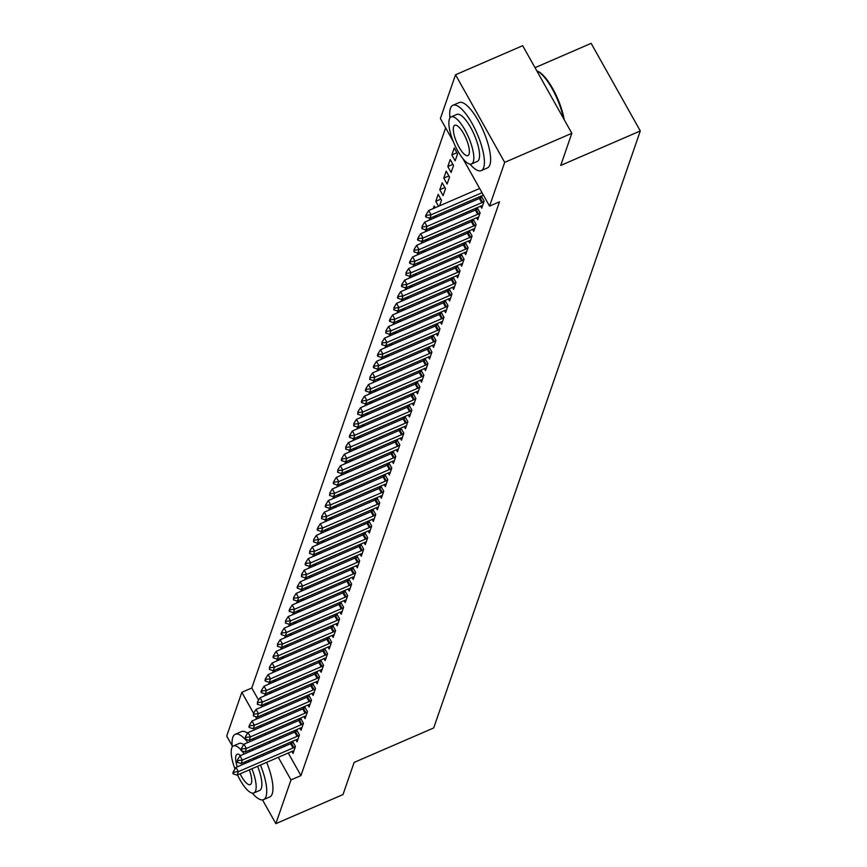 <?xml version="1.0" encoding="UTF-8"?>
<svg xmlns="http://www.w3.org/2000/svg" width="867" height="867" viewBox="0 0 867 867"><rect width="100%" height="100%" fill="white"/><g stroke="black" fill="none" stroke-linecap="round" stroke-linejoin="round"><path stroke-width="1.3" d="M445.627 127.839L251.777 688.008L241.828 692.321L253.597 713.292M453.203 141.354L440.393 118.519L455.533 74.779L504.692 162.378L489.552 206.118L462.88 158.585M504.692 162.378L571.841 133.29L522.682 45.691L455.533 74.779M535.015 67.669L591.142 43.35L640.301 130.95L433.706 727.944L354.126 762.429L343.007 794.562L275.858 823.65L262.517 799.894M232.183 745.826L226.699 736.05L241.828 692.321M451.826 154.922L455.142 160.839L457.559 153.882L454.232 147.964L451.826 154.922L456.909 152.722M482.648 205.512L481.293 205.912A2.85 0.856 150.7 0 0 480.567 206.183L481.716 208.188L484.133 201.231L481.218 196.04M479.787 198.25L480.437 196.375M443.796 178.125L447.123 184.042L449.529 177.085L446.202 171.167L443.796 178.125L448.878 175.925M472.558 229.376L473.685 231.391L476.102 224.434L473.187 219.243M471.756 221.453L472.407 219.579M440.848 199.128L435.765 201.328L438.539 206.27M435.765 201.328L438.182 194.371L441.498 200.288L439.58 205.815M464.528 252.579L465.666 254.595L468.072 247.637L465.156 242.446M463.737 244.657L464.376 242.782M429.783 228.184L430.509 229.473M429.252 220.153L429.902 218.267M430.411 218.05L431.137 219.34M431.549 229.018L432.21 227.132M456.497 275.782L457.635 277.798L460.041 270.84L457.126 265.649M455.706 267.86L456.345 265.985M421.752 251.387L422.478 252.676M421.221 243.356L421.882 241.47M422.381 241.254L423.107 242.543M423.529 252.221L424.18 250.335M450.537 298.313L449.182 298.725A2.85 0.856 150.7 0 0 448.445 298.996L449.605 301.001L452.01 294.043L449.095 288.852M447.675 291.063L448.326 289.188M413.732 274.59L414.448 275.879M413.191 266.559L413.852 264.673M414.361 264.457L415.076 265.746M415.499 275.424L416.149 273.538M442.506 321.516L441.151 321.928A2.85 0.856 150.7 0 0 440.414 322.199L441.574 324.204L443.98 317.246L441.065 312.055M439.645 314.266L440.295 312.391M405.702 297.793L406.428 299.082M405.16 289.762L405.821 287.877M406.33 287.66L407.057 288.949M407.468 298.627L408.119 296.742M432.405 345.391L433.543 347.407L435.949 340.449L433.034 335.258M431.614 337.469L432.265 335.594M397.671 320.996L398.397 322.286M397.14 312.965L397.79 311.08M398.3 310.852L399.026 312.153M399.438 321.83L400.088 319.945M424.386 368.594L425.513 370.61L427.919 363.652L425.014 358.461M423.584 360.672L424.234 358.797M389.641 344.199L390.367 345.489M389.11 336.168L389.76 334.283M390.269 334.055L390.995 335.356M391.407 345.033L392.057 343.148M416.355 391.797L417.482 393.813L419.899 386.855L416.984 381.664M415.553 383.864L416.203 382M381.61 367.391L382.336 368.692M381.079 359.372L381.729 357.486M382.239 357.258L382.965 358.559M383.377 368.237L384.038 366.351M410.384 414.328L409.029 414.729A2.85 0.856 150.7 0 0 408.303 415.011L409.452 417.016L411.868 410.058L408.953 404.867M407.523 407.067L408.173 405.203M373.579 390.594L374.306 391.895M373.048 382.575L373.699 380.689M374.208 380.461L374.934 381.762M375.346 391.44L376.007 389.554M402.353 437.532L401.009 437.933A2.85 0.856 150.7 0 0 400.272 438.214L401.421 440.219L403.838 433.262L400.922 428.06M399.503 430.27L400.142 428.396M365.549 413.797L366.275 415.098M365.018 405.778L365.668 403.892M366.177 403.664L366.904 404.954M367.315 414.643L367.976 412.757M394.322 460.735L392.979 461.136A2.85 0.856 150.7 0 0 392.242 461.407L393.401 463.422L395.807 456.465L392.892 451.263M391.472 453.474L392.112 451.599M357.518 437.001L358.244 438.301M356.987 428.981L357.637 427.095M358.147 426.867L358.873 428.157M359.296 437.846L359.946 435.96M384.233 484.599L385.371 486.625L387.777 479.657L384.861 474.466M383.442 476.677L384.092 474.802M349.499 460.204L350.214 461.493M348.957 452.184L349.618 450.287M350.116 450.071L350.842 451.36M351.265 461.049L351.915 459.152M376.202 507.802L377.34 509.829L379.746 502.86L376.831 497.669M375.411 499.88L376.061 498.005M341.468 483.407L342.194 484.696M340.926 475.387L341.587 473.49M342.097 473.274L342.823 474.563M343.234 484.252L343.885 482.355M368.172 531.005L369.309 533.032L371.715 526.063L368.8 520.872M367.38 523.083L368.031 521.208M333.437 506.61L334.163 507.899M332.906 498.59L333.557 496.693M334.066 496.477L334.792 497.766M335.204 507.455L335.854 505.559M362.211 553.547L360.856 553.948A2.85 0.856 150.7 0 0 360.119 554.219L361.279 556.235L363.685 549.266L360.78 544.075M359.35 546.286L360 544.411M325.407 529.813L326.133 531.103M324.876 521.793L325.526 519.897M326.035 519.68L326.761 520.969M327.173 530.658L327.824 528.762M354.18 576.75L352.826 577.151A2.85 0.856 150.7 0 0 352.1 577.422L353.248 579.438L355.654 572.469L352.75 567.278M351.319 569.489L351.969 567.614M317.376 553.016L318.102 554.306M316.845 544.996L317.495 543.1M318.005 542.883L318.731 544.173M319.143 553.861L319.793 551.965M346.15 599.953L344.795 600.354A2.85 0.856 150.7 0 0 344.069 600.625L345.218 602.63L347.634 595.672L344.719 590.481M343.289 592.692L343.939 590.817M309.346 576.219L310.072 577.509M308.815 568.188L309.465 566.303M309.974 566.086L310.7 567.376M311.112 577.054L311.773 575.168M336.06 623.817L337.187 625.833L339.604 618.875L336.689 613.684M335.258 615.895L335.908 614.02M301.315 599.422L302.041 600.712M300.784 591.392L301.434 589.506M301.944 589.289L302.67 590.579M303.082 600.257L303.743 598.371M328.029 647.02L329.167 649.036L331.573 642.079L328.658 636.887M327.238 639.098L327.878 637.223M293.284 622.625L294.011 623.915M292.753 614.595L293.404 612.709M293.913 612.492L294.639 613.782M295.062 623.46L295.712 621.574M322.058 669.552L320.714 669.963A2.85 0.856 150.7 0 0 319.977 670.234L321.137 672.239L323.543 665.282L320.627 660.09M319.208 662.301L319.858 660.426M285.265 645.828L285.98 647.118M284.723 637.798L285.384 635.912M285.882 635.695L286.609 636.985M287.031 646.663L287.681 644.777M314.038 692.755L312.684 693.167A2.85 0.856 150.7 0 0 311.947 693.437L313.106 695.442L315.512 688.485L312.597 683.294M311.177 685.504L311.827 683.629M277.234 669.031L277.96 670.321M276.692 661.001L277.353 659.115L332.018 635.435A2.85 0.856 150.7 0 1 332.755 635.153L334.109 634.752M277.863 658.898L278.578 660.188M279.001 669.866L279.651 667.98M306.008 715.958L304.653 716.37A2.85 0.856 150.7 0 0 303.916 716.641L305.076 718.645L307.482 711.688L304.566 706.497M303.147 708.707L303.797 706.833M269.204 692.234L269.93 693.524M268.662 684.204L269.323 682.318M269.832 682.101L270.558 683.391M270.97 693.069L271.62 691.183M295.918 739.833L297.045 741.849L299.451 734.891L296.536 729.7M295.116 731.911L295.766 730.036M251.777 688.008L258.594 700.146M261.541 705.413L262.267 706.703M265.996 713.346L266.722 714.636M270.45 721.279L271.176 722.569M274.904 729.212L275.63 730.502M279.358 737.145L280.074 738.435M283.802 745.078L284.528 746.368M288.256 753.011L300.936 775.607L499.5 201.805L489.552 206.118M291.897 751.429L293.035 753.456L295.441 746.487L292.526 741.296M291.106 743.507L291.745 741.632M265.183 703.831L265.909 705.12M264.652 695.811L265.302 693.914M265.811 693.698L266.537 694.987M266.949 704.676L267.61 702.779M301.987 727.565L300.643 727.966A2.85 0.856 150.7 0 0 299.906 728.237L301.055 730.252L303.472 723.284L300.556 718.093M299.137 720.304L299.776 718.429M273.213 680.628L273.939 681.917M272.682 672.608L273.333 670.711M273.842 670.494L274.568 671.784M274.98 681.473L275.641 679.576M310.018 704.362L308.663 704.763A2.85 0.856 150.7 0 0 307.937 705.034L309.085 707.049L311.502 700.081L308.587 694.89M307.156 697.101L307.807 695.226M281.244 657.424L281.97 658.714M280.713 649.405L281.363 647.508M281.873 647.291L282.599 648.581M283.01 658.27L283.672 656.373M318.048 681.159L316.693 681.56A2.85 0.856 150.7 0 0 315.967 681.83L317.116 683.846L319.533 676.878L316.618 671.687M315.187 673.897L315.837 672.023M289.275 634.221L290.001 635.522M288.744 626.202L289.394 624.316M289.903 624.088L290.629 625.378M291.041 635.067L291.691 633.181M324.02 658.627L325.147 660.643L327.553 653.685L324.648 648.483M323.218 650.694L323.868 648.819M297.305 611.018L298.031 612.319M296.774 602.998L297.424 601.113M297.934 600.885L298.66 602.175M299.072 611.864L299.722 609.978M332.039 635.424L333.177 637.44L335.583 630.482L332.668 625.291M331.248 627.491L331.898 625.627M305.336 587.815L306.062 589.116M304.794 579.795L305.455 577.91M305.964 577.682L306.69 578.983M307.102 588.66L307.752 586.775M340.07 612.221L341.208 614.237L343.614 607.279L340.698 602.088M339.279 604.288L339.929 602.424M313.366 564.612L314.082 565.913M312.824 556.592L313.486 554.707M313.995 554.479L314.71 555.78M315.133 565.457L315.783 563.572M350.17 588.346L348.816 588.758A2.85 0.856 150.7 0 0 348.079 589.029L349.238 591.034L351.644 584.076L348.729 578.885M347.309 581.085L347.96 579.221M321.386 541.42L322.112 542.709M320.855 533.389L321.516 531.504M322.015 531.276L322.741 532.576M323.163 542.254L323.814 540.369M358.19 565.143L356.846 565.555A2.85 0.856 150.7 0 0 356.109 565.826L357.269 567.831L359.675 560.873L356.76 555.682M355.34 557.893L355.99 556.018M329.417 518.217L330.143 519.506M328.886 510.186L329.536 508.3M330.045 508.084L330.771 509.373M331.183 519.051L331.844 517.165M366.221 541.94L364.877 542.352A2.85 0.856 150.7 0 0 364.14 542.623L365.3 544.628L367.706 537.67L364.79 532.479M363.371 534.69L364.01 532.815M337.447 495.014L338.173 496.303M336.916 486.983L337.566 485.097M338.076 484.881L338.802 486.17M339.214 495.848L339.875 493.962M372.192 519.409L373.319 521.425L375.736 514.467L372.821 509.276M371.39 511.487L372.041 509.612M345.478 471.811L346.204 473.1M344.947 463.78L345.597 461.894M346.106 461.678L346.833 462.967M347.244 472.645L347.905 470.759M380.223 496.206L381.35 498.222L383.767 491.264L380.851 486.073M379.421 488.284L380.071 486.409M353.508 448.607L354.235 449.897M352.977 440.577L353.628 438.691M354.137 438.474L354.863 439.764M355.275 449.442L355.925 447.556M388.253 473.003L389.381 475.018L391.786 468.061L388.882 462.87M387.451 465.08L388.102 463.206M361.539 425.404L362.265 426.694M361.008 417.374L361.658 415.488M362.168 415.271L362.894 416.561M363.306 426.239L363.956 424.353M398.343 449.128L396.988 449.54A2.85 0.856 150.7 0 0 396.252 449.81L397.411 451.815L399.817 444.858L396.902 439.667M395.482 441.877L396.132 440.002M369.57 402.201L370.296 403.491M369.028 394.171L369.689 392.285M370.198 392.068L370.924 393.358M371.336 403.036L371.986 401.15M406.374 425.935L405.019 426.336A2.85 0.856 150.7 0 0 404.282 426.607L405.442 428.612L407.848 421.655L404.932 416.463M403.513 418.674L404.163 416.799M377.6 378.998L378.326 380.288M377.058 370.968L377.719 369.082M378.229 368.865L378.944 370.155M379.367 379.833L380.017 377.947M412.334 403.393L413.472 405.409L415.878 398.452L412.963 393.26M411.543 395.471L412.193 393.596M385.631 355.795L386.346 357.085M385.089 347.775L385.75 345.879M386.248 345.662L386.975 346.952M387.397 356.64L388.048 354.744M420.365 380.19L421.503 382.206L423.909 375.248L420.994 370.057M419.574 372.268L420.224 370.393M393.651 332.592L394.377 333.882M393.119 324.572L393.77 322.676M394.279 322.459L395.005 323.749M395.428 333.437L396.078 331.541M428.396 356.987L429.533 359.014L431.939 352.045L429.024 346.854M427.604 349.065L428.244 347.19M401.681 309.389L402.407 310.679M401.15 301.369L401.8 299.473M402.31 299.256L403.036 300.546M403.448 310.234L404.109 308.338M438.485 333.123L437.141 333.524A2.85 0.856 150.7 0 0 436.404 333.795L437.553 335.811L439.97 328.842L437.055 323.651M435.624 325.862L436.274 323.987M409.712 286.186L410.438 287.476M409.181 278.166L409.831 276.27M410.34 276.053L411.066 277.342M411.478 287.031L412.139 285.135M446.516 309.92L445.161 310.321A2.85 0.856 150.7 0 0 444.435 310.592L445.584 312.608L448.001 305.639L445.085 300.448M443.655 302.659L444.305 300.784M417.742 262.983L418.468 264.272M417.211 254.963L417.861 253.066M418.371 252.85L419.097 254.139M419.509 263.828L420.159 261.932M452.487 287.378L453.614 289.405L456.02 282.436L453.116 277.245M451.685 279.456L452.336 277.581M425.773 239.78L426.499 241.069M425.242 231.76L425.892 229.874M426.401 229.647L427.128 230.936M427.539 240.625L428.19 238.728M460.518 264.186L461.645 266.202L464.051 259.244L461.146 254.042M459.716 256.253L460.366 254.378M433.803 216.577L434.53 217.877M433.272 208.557L434.161 205.967L435.158 207.733M435.57 217.422L436.22 215.536M468.538 240.983L469.676 242.998L472.082 236.041L469.166 230.839M467.747 233.05L468.397 231.175M439.786 189.732L443.102 195.649L445.508 188.681L442.192 182.764L439.786 189.732L444.858 187.532M476.568 217.78L477.706 219.795L480.112 212.838L477.197 207.647M475.777 209.847L476.427 207.982M447.816 166.529L451.133 172.446L453.539 165.489L450.222 159.561L447.816 166.529L452.888 164.329M300.936 775.607L290.987 779.91L275.858 823.65M571.841 133.29L560.721 165.424L640.301 130.95M255.44 716.576L256.773 718.949M260.501 725.581L261.227 726.882M264.955 733.515L265.681 734.815M269.409 741.448L270.136 742.748M273.853 749.381L274.579 750.681M278.307 757.324L290.987 779.91M233.83 772.161L233.44 771.446L232.833 773.191L233.234 773.906L233.83 772.161L238.36 771.663L235.976 767.403L290.683 743.702A2.85 0.856 150.7 0 0 291.464 743.322L293.144 742.39M293.956 750.768L292.613 751.169A2.85 0.856 150.7 0 0 291.876 751.44L237.157 775.141L238.36 771.663L293.079 747.961A2.85 0.856 150.7 0 0 293.848 747.582L295.344 746.758M233.234 773.906L237.157 775.141M235.976 767.403L233.44 771.446M237.851 760.554L237.45 759.85L237.244 762.299L237.851 760.554L242.381 760.066L239.986 755.807L294.704 732.095A2.85 0.856 150.7 0 0 295.474 731.715L297.153 730.794M297.977 739.161L296.622 739.573A2.85 0.856 150.7 0 0 295.885 739.844L241.178 763.545L242.381 760.066L297.099 736.365A2.85 0.856 150.7 0 0 297.869 735.975L299.364 735.151M237.244 762.299L241.178 763.545M239.986 755.807L237.45 759.85M241.86 748.958L241.46 748.243L240.863 749.988L241.264 750.703L241.86 748.958L246.391 748.459L244.006 744.2L298.714 720.499A2.85 0.856 150.7 0 0 299.494 720.119L301.163 719.187M299.906 728.237L245.188 751.938L246.391 748.459L301.109 724.758A2.85 0.856 150.7 0 0 301.879 724.378L303.374 723.555M241.264 750.703L245.188 751.938M244.006 744.2L241.46 748.243M252.297 793.121A35.601 10.935 -113.4 0 0 263.546 799.623A35.601 10.935 -113.4 0 0 266.006 796.556A35.601 10.935 -113.4 0 0 260.458 765.052M257.369 758.137A35.601 10.935 -113.4 0 0 256.719 756.804M253.066 750.139A35.601 10.935 -113.4 0 0 252.297 748.86M247.897 742.51A35.601 10.935 -113.4 0 0 235.239 734.295A35.601 10.935 -113.4 0 0 232.79 737.362A35.601 10.935 -113.4 0 0 232.291 746.942M263.546 799.623L269.767 796.936A35.601 10.935 -113.4 0 0 272.216 793.858A35.601 10.935 -113.4 0 0 266.668 762.364M263.59 755.439A35.601 10.935 -113.4 0 0 262.939 754.117M259.287 747.441A35.601 10.935 -113.4 0 0 258.507 746.173M254.118 739.822A35.601 10.935 -113.4 0 0 253.153 738.63M247.626 733.233A35.601 10.935 -113.4 0 0 241.46 731.596L235.239 734.295M240.918 749.836A25.631 7.879 -113.4 0 0 233.483 745.913L239.205 743.442A25.631 7.879 66.6 0 1 243.714 744.666M249.013 750.28A25.631 7.879 66.6 0 1 249.891 751.516M253.847 758.051A25.631 7.879 66.6 0 1 254.53 759.362M257.629 766.276A25.631 7.879 66.6 0 1 261.346 788.266A25.631 7.879 66.6 0 1 259.58 790.476L253.868 792.958A25.631 7.879 -113.4 0 0 255.635 790.747A25.631 7.879 -113.4 0 0 251.918 768.758M248.807 761.844A25.631 7.879 -113.4 0 0 248.125 760.532M244.18 753.987A25.631 7.879 -113.4 0 0 241.817 750.876M233.483 745.913A25.631 7.879 -113.4 0 0 231.717 748.123A25.631 7.879 -113.4 0 0 234.99 768.975M240.603 755.536A16.516 5.072 -113.4 0 0 237.103 754.279A16.516 5.072 -113.4 0 0 235.965 755.71A16.516 5.072 -113.4 0 0 237.276 766.84M240.126 773.863A16.516 5.072 -113.4 0 0 250.238 784.592A16.516 5.072 -113.4 0 0 251.376 783.172A16.516 5.072 -113.4 0 0 249.328 769.874M246.163 762.993A16.516 5.072 -113.4 0 0 245.426 761.703M237.536 774.979A25.631 7.879 -113.4 0 0 253.868 792.958M537.497 71.17A34.745 10.675 66.6 0 1 537.984 71.376A34.745 10.675 66.6 0 1 564.2 119.679M563.485 118.4A35.601 10.935 -113.4 0 0 536.998 70.921A35.601 10.935 -113.4 0 0 536.792 70.834M469.968 164.101A35.601 10.935 -113.4 0 0 481.218 170.604A35.601 10.935 -113.4 0 0 483.678 167.537A35.601 10.935 -113.4 0 0 474.693 128.392A35.601 10.935 -113.4 0 0 452.921 105.275A35.601 10.935 -113.4 0 0 450.461 108.342A35.601 10.935 -113.4 0 0 449.962 117.923M481.218 170.604L487.438 167.916A35.601 10.935 -113.4 0 0 489.888 164.838A35.601 10.935 -113.4 0 0 480.914 125.693A35.601 10.935 -113.4 0 0 459.131 102.577L452.921 105.275M451.154 116.893L456.876 114.422A25.631 7.879 66.6 0 1 472.558 131.069A25.631 7.879 66.6 0 1 479.028 159.246A25.631 7.879 66.6 0 1 477.262 161.457L471.54 163.939A25.631 7.879 -113.4 0 0 473.306 161.728A25.631 7.879 -113.4 0 0 466.836 133.54A25.631 7.879 -113.4 0 0 451.154 116.893A25.631 7.879 -113.4 0 0 449.388 119.115A25.631 7.879 -113.4 0 0 455.858 147.292A25.631 7.879 -113.4 0 0 471.54 163.939M453.647 126.69A16.516 5.072 -113.4 0 0 457.809 144.843A16.516 5.072 -113.4 0 0 467.909 155.572A16.516 5.072 -113.4 0 0 469.058 154.153A16.516 5.072 -113.4 0 0 464.885 135.989A16.516 5.072 -113.4 0 0 454.785 125.26A16.516 5.072 -113.4 0 0 453.647 126.69M245.881 737.362L245.48 736.647L245.274 739.096L245.881 737.362L250.411 736.863L248.016 732.604L302.735 708.892A2.85 0.856 150.7 0 0 303.504 708.512L305.184 707.591M303.916 716.641L249.208 740.342L250.411 736.863L305.119 713.162A2.85 0.856 150.7 0 0 305.899 712.782L307.395 711.948M245.274 739.096L249.208 740.342M248.016 732.604L245.48 736.647M249.891 725.755L249.49 725.05L248.894 726.784L249.295 727.5L249.891 725.755L254.421 725.256L252.026 720.997L306.745 697.296A2.85 0.856 150.7 0 0 307.514 696.916L309.194 695.984M307.937 705.034L253.218 728.746L254.421 725.256L309.14 701.555A2.85 0.856 150.7 0 0 309.909 701.175L311.405 700.352M249.295 727.5L253.218 728.746M252.026 720.997L249.49 725.05M253.912 714.159L253.511 713.443L253.305 715.893L253.912 714.159L258.442 713.66L256.047 709.401L310.765 685.699A2.85 0.856 150.7 0 0 311.535 685.309L313.215 684.388M311.947 693.437L257.228 717.139L258.442 713.66L313.15 689.959A2.85 0.856 150.7 0 0 313.93 689.579L315.425 688.745M253.305 715.893L257.228 717.139M256.047 709.401L253.511 713.443M257.922 702.552L257.521 701.847L257.315 704.297L257.922 702.552L262.452 702.053L260.057 697.794L314.775 674.092A2.85 0.856 150.7 0 0 315.545 673.713L317.224 672.781M315.967 681.83L261.249 705.543L262.452 702.053L317.17 678.352A2.85 0.856 150.7 0 0 317.94 677.972L319.435 677.149M257.315 704.297L261.249 705.543M260.057 697.794L257.521 701.847M261.932 690.956L261.541 690.24L260.934 691.985L261.335 692.69L261.932 690.956L266.462 690.457L264.077 686.198L318.785 662.496A2.85 0.856 150.7 0 0 319.565 662.106L321.245 661.185M319.977 670.234L265.259 693.936L266.462 690.457L321.18 666.756A2.85 0.856 150.7 0 0 321.95 666.376L323.456 665.542M261.335 692.69L265.259 693.936M264.077 686.198L261.541 690.24M265.952 679.349L265.551 678.644L264.944 680.378L265.345 681.094L265.952 679.349L270.482 678.85L268.087 674.591L322.806 650.889A2.85 0.856 150.7 0 0 323.575 650.51L325.255 649.578M326.079 657.955L324.724 658.356A2.85 0.856 150.7 0 0 323.987 658.627L269.279 682.34L270.482 678.85L325.201 655.149A2.85 0.856 150.7 0 0 325.97 654.769L327.466 653.946M265.345 681.094L269.279 682.34M268.087 674.591L265.551 678.644M269.962 667.753L269.561 667.037L269.366 669.487L269.962 667.753L274.492 667.254L272.108 662.995L326.816 639.293A2.85 0.856 150.7 0 0 327.596 638.903L329.276 637.982M330.089 646.348L328.745 646.76A2.85 0.856 150.7 0 0 328.008 647.031L273.289 670.733L274.492 667.254L329.211 643.552A2.85 0.856 150.7 0 0 329.98 643.173L331.476 642.339M269.366 669.487L273.289 670.733M272.108 662.995L269.561 667.037M273.983 656.146L273.582 655.441L272.975 657.175L273.376 657.89L273.983 656.146L278.513 655.658L276.118 651.388L330.836 627.686A2.85 0.856 150.7 0 0 331.606 627.307L333.286 626.375M273.376 657.89L277.31 659.137L278.513 655.658L333.221 631.945A2.85 0.856 150.7 0 0 334.001 631.566L335.496 630.742M276.118 651.388L273.582 655.441M277.993 644.549L277.592 643.834L277.397 646.283L277.993 644.549L282.523 644.051L280.139 639.792L334.846 616.09A2.85 0.856 150.7 0 0 335.627 615.711L337.296 614.779M338.119 623.156L336.775 623.557A2.85 0.856 150.7 0 0 336.038 623.828L281.32 647.53L282.523 644.051L337.241 620.349A2.85 0.856 150.7 0 0 338.011 619.97L339.506 619.136M277.397 646.283L281.32 647.53M280.139 639.792L277.592 643.834M282.013 632.943L281.612 632.238L281.006 633.972L281.407 634.687L282.013 632.943L286.543 632.455L284.148 628.185L338.867 604.483A2.85 0.856 150.7 0 0 339.636 604.104L341.316 603.172M342.14 611.549L340.785 611.95A2.85 0.856 150.7 0 0 340.048 612.232L285.341 635.934L286.543 632.455L341.251 608.742A2.85 0.856 150.7 0 0 342.031 608.363L343.527 607.539M281.407 634.687L285.341 635.934M284.148 628.185L281.612 632.238M286.023 621.346L285.622 620.631L285.416 623.08L286.023 621.346L290.553 620.848L288.158 616.589L342.877 592.887A2.85 0.856 150.7 0 0 343.646 592.508L345.326 591.576M344.069 600.625L289.35 624.327L290.553 620.848L345.272 597.146A2.85 0.856 150.7 0 0 346.041 596.767L347.537 595.932M285.416 623.08L289.35 624.327M288.158 616.589L285.622 620.631M290.033 609.739L289.643 609.035L289.036 610.769L289.437 611.484L290.033 609.739L294.574 609.252L292.179 604.982L346.898 581.28A2.85 0.856 150.7 0 0 347.667 580.901L349.347 579.969M348.079 589.029L293.36 612.731L294.574 609.252L349.282 585.55A2.85 0.856 150.7 0 0 350.062 585.16L351.558 584.336M289.437 611.484L293.36 612.731M292.179 604.982L289.643 609.035M294.054 598.143L293.653 597.428L293.447 599.877L294.054 598.143L298.584 597.645L296.189 593.386L350.907 569.684A2.85 0.856 150.7 0 0 351.677 569.305L353.357 568.373M352.1 577.422L297.381 601.124L298.584 597.645L353.303 573.943A2.85 0.856 150.7 0 0 354.072 573.564L355.568 572.729M293.447 599.877L297.381 601.124M296.189 593.386L293.653 597.428M298.064 586.536L297.674 585.832L297.067 587.566L297.468 588.281L298.064 586.536L302.594 586.049L300.21 581.79L354.917 558.077A2.85 0.856 150.7 0 0 355.698 557.698L357.377 556.766M356.109 565.826L301.391 589.527L302.594 586.049L357.312 562.347A2.85 0.856 150.7 0 0 358.082 561.957L359.588 561.133M297.468 588.281L301.391 589.527M300.21 581.79L297.674 585.832M302.084 574.94L301.683 574.225L301.478 576.685L302.084 574.94L306.615 574.442L304.219 570.183L358.938 546.481A2.85 0.856 150.7 0 0 359.707 546.102L361.387 545.17M360.119 554.219L305.412 577.921L306.615 574.442L361.333 550.74A2.85 0.856 150.7 0 0 362.103 550.361L363.598 549.537M301.478 576.685L305.412 577.921M304.219 570.183L301.683 574.225M306.094 563.333L305.693 562.629L305.097 564.374L305.498 565.078L306.094 563.333L310.624 562.846L308.24 558.586L362.948 534.874A2.85 0.856 150.7 0 0 363.728 534.495L365.408 533.573M364.14 542.623L309.421 566.324L310.624 562.846L365.343 539.144A2.85 0.856 150.7 0 0 366.112 538.754L367.608 537.93M305.498 565.078L309.421 566.324M308.24 558.586L305.693 562.629M310.115 551.737L309.714 551.022L309.508 553.482L310.115 551.737L314.645 551.239L312.25 546.979L366.969 523.278A2.85 0.856 150.7 0 0 367.738 522.899L369.418 521.967M370.242 530.344L368.887 530.745A2.85 0.856 150.7 0 0 368.15 531.016L313.442 554.717L314.645 551.239L369.353 527.537A2.85 0.856 150.7 0 0 370.133 527.158L371.629 526.334M309.508 553.482L313.442 554.717M312.25 546.979L309.714 551.022M314.125 540.141L313.724 539.426L313.529 541.875L314.125 540.141L318.655 539.642L316.271 535.383L370.978 511.671A2.85 0.856 150.7 0 0 371.748 511.292L373.428 510.37M374.251 518.737L372.908 519.149A2.85 0.856 150.7 0 0 372.171 519.42L317.452 543.121L318.655 539.642L373.374 515.941A2.85 0.856 150.7 0 0 374.143 515.562L375.639 514.727M313.529 541.875L317.452 543.121M316.271 535.383L313.724 539.426M318.146 528.534L317.745 527.83L317.138 529.564L317.539 530.279L318.146 528.534L322.676 528.036L320.281 523.776L374.999 500.075A2.85 0.856 150.7 0 0 375.769 499.695L377.448 498.763M378.272 507.141L376.917 507.542A2.85 0.856 150.7 0 0 376.18 507.813L321.462 531.525L322.676 528.036L377.383 504.334A2.85 0.856 150.7 0 0 378.164 503.955L379.659 503.131M317.539 530.279L321.462 531.525M320.281 523.776L317.745 527.83M322.156 516.938L321.755 516.223L321.549 518.672L322.156 516.938L326.686 516.439L324.291 512.18L379.009 488.479A2.85 0.856 150.7 0 0 379.779 488.088L381.458 487.167M382.282 495.534L380.927 495.946A2.85 0.856 150.7 0 0 380.201 496.217L325.483 519.918L326.686 516.439L381.404 492.738A2.85 0.856 150.7 0 0 382.174 492.358L383.669 491.524M321.549 518.672L325.483 519.918M324.291 512.18L321.755 516.223M326.165 505.331L325.775 504.627L325.168 506.361L325.569 507.076L326.165 505.331L330.695 504.832L328.311 500.573L383.03 476.872A2.85 0.856 150.7 0 0 383.799 476.492L385.479 475.56M386.292 483.938L384.948 484.339A2.85 0.856 150.7 0 0 384.211 484.61L329.493 508.322L330.695 504.832L385.414 481.131A2.85 0.856 150.7 0 0 386.183 480.752L387.69 479.928M325.569 507.076L329.493 508.322M328.311 500.573L325.775 504.627M330.186 493.735L329.785 493.02L329.579 495.469L330.186 493.735L334.716 493.236L332.321 488.977L387.04 465.276A2.85 0.856 150.7 0 0 387.809 464.885L389.489 463.964M390.313 472.331L388.958 472.743A2.85 0.856 150.7 0 0 388.221 473.014L333.513 496.715L334.716 493.236L389.435 469.535A2.85 0.856 150.7 0 0 390.204 469.155L391.7 468.321M329.579 495.469L333.513 496.715M332.321 488.977L329.785 493.02M334.196 482.128L333.806 481.423L333.199 483.157L333.6 483.873L334.196 482.128L338.726 481.629L336.342 477.37L391.05 453.669A2.85 0.856 150.7 0 0 391.83 453.289L393.51 452.357M392.242 461.407L337.523 485.119L338.726 481.629L393.445 457.928A2.85 0.856 150.7 0 0 394.214 457.548L395.71 456.725M333.6 483.873L337.523 485.119M336.342 477.37L333.806 481.423M338.217 470.532L337.816 469.816L337.61 472.266L338.217 470.532L342.747 470.033L340.352 465.774L395.07 442.072A2.85 0.856 150.7 0 0 395.84 441.682L397.519 440.761M396.252 449.81L341.544 473.512L342.747 470.033L397.465 446.332A2.85 0.856 150.7 0 0 398.235 445.952L399.73 445.118M337.61 472.266L341.544 473.512M340.352 465.774L337.816 469.816M342.227 458.925L341.826 458.22L341.23 459.954L341.631 460.67L342.227 458.925L346.757 458.437L344.372 454.167L399.08 430.465A2.85 0.856 150.7 0 0 399.86 430.086L401.529 429.154M400.272 438.214L345.554 461.916L346.757 458.437L401.475 434.725A2.85 0.856 150.7 0 0 402.245 434.345L403.74 433.522M341.631 460.67L345.554 461.916M344.372 454.167L341.826 458.22M346.247 447.329L345.846 446.613L345.64 449.063L346.247 447.329L350.777 446.83L348.382 442.571L403.101 418.869A2.85 0.856 150.7 0 0 403.87 418.49L405.55 417.558M404.282 426.607L349.574 450.309L350.777 446.83L405.485 423.129A2.85 0.856 150.7 0 0 406.265 422.749L407.761 421.915M345.64 449.063L349.574 450.309M348.382 442.571L345.846 446.613M350.257 435.722L349.856 435.017L349.26 436.751L349.661 437.467L350.257 435.722L354.787 435.234L352.392 430.964L407.111 407.262A2.85 0.856 150.7 0 0 407.88 406.883L409.56 405.951M408.303 415.011L353.584 438.713L354.787 435.234L409.506 411.522A2.85 0.856 150.7 0 0 410.275 411.142L411.771 410.319M349.661 437.467L353.584 438.713M352.392 430.964L349.856 435.017M354.278 424.126L353.877 423.41L353.671 425.86L354.278 424.126L358.808 423.627L356.413 419.368L411.131 395.666A2.85 0.856 150.7 0 0 411.901 395.287L413.581 394.355M414.404 402.732L413.05 403.133A2.85 0.856 150.7 0 0 412.313 403.404L357.594 427.106L358.808 423.627L413.516 399.925A2.85 0.856 150.7 0 0 414.296 399.546L415.792 398.712M353.671 425.86L357.594 427.106M356.413 419.368L353.877 423.41M358.288 412.519L357.887 411.814L357.681 414.263L358.288 412.519L362.818 412.031L360.423 407.761L415.141 384.059A2.85 0.856 150.7 0 0 415.911 383.68L417.591 382.748M418.414 391.125L417.06 391.537A2.85 0.856 150.7 0 0 416.333 391.808L361.615 415.51L362.818 412.031L417.536 388.318A2.85 0.856 150.7 0 0 418.306 387.939L419.801 387.115M357.681 414.263L361.615 415.51M360.423 407.761L357.887 411.814M362.298 400.922L361.907 400.207L361.301 401.952L361.702 402.656L362.298 400.922L366.828 400.424L364.443 396.165L419.151 372.463A2.85 0.856 150.7 0 0 419.931 372.084L421.611 371.152M422.424 379.529L421.08 379.93A2.85 0.856 150.7 0 0 420.343 380.201L365.625 403.903L366.828 400.424L421.546 376.722A2.85 0.856 150.7 0 0 422.316 376.343L423.822 375.509M361.702 402.656L365.625 403.903M364.443 396.165L361.907 400.207M366.318 389.316L365.917 388.611L365.31 390.345L365.711 391.06L366.318 389.316L370.848 388.828L368.453 384.569L423.172 360.856A2.85 0.856 150.7 0 0 423.941 360.477L425.621 359.545M426.445 367.922L425.09 368.334A2.85 0.856 150.7 0 0 424.353 368.605L369.645 392.307L370.848 388.828L425.567 365.126A2.85 0.856 150.7 0 0 426.336 364.736L427.832 363.912M365.711 391.06L369.645 392.307M368.453 384.569L365.917 388.611M370.328 377.719L369.927 377.004L369.732 379.464L370.328 377.719L374.858 377.221L372.474 372.962L427.182 349.26A2.85 0.856 150.7 0 0 427.962 348.881L429.642 347.949M430.455 356.326L429.111 356.727A2.85 0.856 150.7 0 0 428.374 356.998L373.655 380.7L374.858 377.221L429.577 353.519A2.85 0.856 150.7 0 0 430.346 353.14L431.842 352.316M369.732 379.464L373.655 380.7M372.474 372.962L369.927 377.004M374.349 366.112L373.948 365.408L373.341 367.153L373.742 367.857L374.349 366.112L378.879 365.625L376.484 361.366L431.202 337.653A2.85 0.856 150.7 0 0 431.972 337.274L433.652 336.353M434.475 344.719L433.121 345.131A2.85 0.856 150.7 0 0 432.384 345.402L377.676 369.104L378.879 365.625L433.587 341.923A2.85 0.856 150.7 0 0 434.367 341.533L435.863 340.709M373.742 367.857L377.676 369.104M376.484 361.366L373.948 365.408M378.359 354.516L377.958 353.801L377.362 355.546L377.763 356.261L378.359 354.516L382.889 354.018L380.505 349.759L435.212 326.057A2.85 0.856 150.7 0 0 435.993 325.678L437.662 324.746M436.404 333.795L381.686 357.497L382.889 354.018L437.607 330.316A2.85 0.856 150.7 0 0 438.377 329.937L439.872 329.113M377.763 356.261L381.686 357.497M380.505 349.759L377.958 353.801M382.38 342.92L381.979 342.205L381.773 344.654L382.38 342.92L386.91 342.422L384.514 338.163L439.233 314.45A2.85 0.856 150.7 0 0 440.002 314.071L441.682 313.15M440.414 322.199L385.707 345.9L386.91 342.422L441.617 318.72A2.85 0.856 150.7 0 0 442.398 318.341L443.893 317.506M381.773 344.654L385.707 345.9M384.514 338.163L381.979 342.205M386.389 331.313L385.988 330.609L385.782 333.058L386.389 331.313L390.919 330.815L388.524 326.556L443.243 302.854A2.85 0.856 150.7 0 0 444.012 302.475L445.692 301.543M444.435 310.592L389.716 334.304L390.919 330.815L445.638 307.113A2.85 0.856 150.7 0 0 446.407 306.734L447.903 305.91M385.782 333.058L389.716 334.304M388.524 326.556L385.988 330.609M390.399 319.717L390.009 319.002L389.402 320.747L389.803 321.451L390.399 319.717L394.94 319.219L392.545 314.959L447.264 291.258A2.85 0.856 150.7 0 0 448.033 290.868L449.713 289.946M448.445 298.996L393.726 322.697L394.94 319.219L449.648 295.517A2.85 0.856 150.7 0 0 450.428 295.138L451.924 294.303M389.803 321.451L393.726 322.697M392.545 314.959L390.009 319.002M394.42 308.11L394.019 307.406L393.813 309.855L394.42 308.11L398.95 307.612L396.555 303.352L451.273 279.651A2.85 0.856 150.7 0 0 452.043 279.272L453.723 278.34M454.546 286.717L453.192 287.118A2.85 0.856 150.7 0 0 452.466 287.389L397.747 311.101L398.95 307.612L453.669 283.91A2.85 0.856 150.7 0 0 454.438 283.531L455.934 282.707M393.813 309.855L397.747 311.101M396.555 303.352L394.019 307.406M398.43 296.514L398.04 295.799L397.433 297.544L397.834 298.248L398.43 296.514L402.96 296.015L400.576 291.756L455.283 268.055A2.85 0.856 150.7 0 0 456.064 267.665L457.743 266.743M458.556 275.11L457.212 275.522A2.85 0.856 150.7 0 0 456.476 275.793L401.757 299.494L402.96 296.015L457.678 272.314A2.85 0.856 150.7 0 0 458.448 271.935L459.954 271.1M397.834 298.248L401.757 299.494M400.576 291.756L398.04 295.799M402.451 284.907L402.05 284.203L401.443 285.937L401.844 286.652L402.451 284.907L406.981 284.409L404.586 280.149L459.304 256.448A2.85 0.856 150.7 0 0 460.074 256.068L461.753 255.136M462.577 263.514L461.222 263.915A2.85 0.856 150.7 0 0 460.485 264.186L405.778 287.898L406.981 284.409L461.699 260.707A2.85 0.856 150.7 0 0 462.469 260.328L463.964 259.504M401.844 286.652L405.778 287.898M404.586 280.149L402.05 284.203M406.46 273.311L406.059 272.596L405.864 275.045L406.46 273.311L410.991 272.812L408.606 268.553L463.314 244.852A2.85 0.856 150.7 0 0 464.094 244.461L465.774 243.54M466.587 251.907L465.243 252.319A2.85 0.856 150.7 0 0 464.506 252.59L409.788 276.291L410.991 272.812L465.709 249.111A2.85 0.856 150.7 0 0 466.479 248.731L467.974 247.897M405.864 275.045L409.788 276.291M408.606 268.553L406.059 272.596M410.481 261.704L410.08 261L409.473 262.734L409.874 263.449L410.481 261.704L415.011 261.216L412.616 256.946L467.335 233.245A2.85 0.856 150.7 0 0 468.104 232.865L469.784 231.933M470.608 240.311L469.253 240.712A2.85 0.856 150.7 0 0 468.516 240.993L413.808 264.695L415.011 261.216L469.719 237.504A2.85 0.856 150.7 0 0 470.499 237.125L471.995 236.301M409.874 263.449L413.808 264.695M412.616 256.946L410.08 261M414.491 250.108L414.09 249.393L413.895 251.842L414.491 250.108L419.021 249.609L416.626 245.35L471.345 221.649A2.85 0.856 150.7 0 0 472.114 221.269L473.794 220.337M474.617 228.715L473.274 229.116A2.85 0.856 150.7 0 0 472.537 229.387L417.818 253.088L419.021 249.609L473.74 225.908A2.85 0.856 150.7 0 0 474.509 225.528L476.005 224.694M413.895 251.842L417.818 253.088M416.626 245.35L414.09 249.393M418.512 238.501L418.111 237.796L417.504 239.53L417.905 240.246L418.512 238.501L423.042 238.013L420.647 233.743L475.365 210.042A2.85 0.856 150.7 0 0 476.135 209.662L477.815 208.73M478.638 217.108L477.283 217.509A2.85 0.856 150.7 0 0 476.547 217.79L421.828 241.492L423.042 238.013L477.75 214.301A2.85 0.856 150.7 0 0 478.53 213.921L480.025 213.098M417.905 240.246L421.828 241.492M420.647 233.743L418.111 237.796M422.522 226.905L422.121 226.189L421.915 228.639L422.522 226.905L427.052 226.406L424.657 222.147L479.375 198.445A2.85 0.856 150.7 0 0 480.145 198.066L481.824 197.134M480.567 206.183L425.849 229.885L427.052 226.406L481.77 202.705A2.85 0.856 150.7 0 0 482.54 202.325L484.035 201.491M421.915 228.639L425.849 229.885M424.657 222.147L422.121 226.189M426.531 215.298L426.141 214.593L425.534 216.327L425.935 217.043L426.531 215.298L431.062 214.81L428.677 210.54L479.646 188.464M483.374 195.108L429.859 218.289L431.062 214.81L482.041 192.723M425.935 217.043L429.859 218.289M428.677 210.54L426.141 214.593M293.848 747.582L291.464 743.322M293.079 747.961L290.683 743.702M297.869 735.975L295.474 731.715M297.099 736.365L294.704 732.095M301.879 724.378L299.494 720.119M301.109 724.758L298.714 720.499M305.899 712.782L303.504 708.512M305.119 713.162L302.735 708.892M309.909 701.175L307.514 696.916M309.14 701.555L306.745 697.296M313.93 689.579L311.535 685.309M313.15 689.959L310.765 685.699M317.94 677.972L315.545 673.713M317.17 678.352L314.775 674.092M321.95 666.376L319.565 662.106M321.18 666.756L318.785 662.496M325.97 654.769L323.575 650.51M325.201 655.149L322.806 650.889M329.98 643.173L327.596 638.903M329.211 643.552L326.816 639.293M334.001 631.566L331.606 627.307M333.221 631.945L330.836 627.686M338.011 619.97L335.627 615.711M337.241 620.349L334.846 616.09M342.031 608.363L339.636 604.104M341.251 608.742L338.867 604.483M346.041 596.767L343.646 592.508M345.272 597.146L342.877 592.887M350.062 585.16L347.667 580.901M349.282 585.55L346.898 581.28M354.072 573.564L351.677 569.305M353.303 573.943L350.907 569.684M358.082 561.957L355.698 557.698M357.312 562.347L354.917 558.077M362.103 550.361L359.707 546.102M361.333 550.74L358.938 546.481M366.112 538.754L363.728 534.495M365.343 539.144L362.948 534.874M370.133 527.158L367.738 522.899M369.353 527.537L366.969 523.278M374.143 515.562L371.748 511.292M373.374 515.941L370.978 511.671M378.164 503.955L375.769 499.695M377.383 504.334L374.999 500.075M382.174 492.358L379.779 488.088M381.404 492.738L379.009 488.479M386.183 480.752L383.799 476.492M385.414 481.131L383.03 476.872M390.204 469.155L387.809 464.885M389.435 469.535L387.04 465.276M394.214 457.548L391.83 453.289M393.445 457.928L391.05 453.669M398.235 445.952L395.84 441.682M397.465 446.332L395.07 442.072M402.245 434.345L399.86 430.086M401.475 434.725L399.08 430.465M406.265 422.749L403.87 418.49M405.485 423.129L403.101 418.869M410.275 411.142L407.88 406.883M409.506 411.522L407.111 407.262M414.296 399.546L411.901 395.287M413.516 399.925L411.131 395.666M418.306 387.939L415.911 383.68M417.536 388.318L415.141 384.059M422.316 376.343L419.931 372.084M421.546 376.722L419.151 372.463M426.336 364.736L423.941 360.477M425.567 365.126L423.172 360.856M430.346 353.14L427.962 348.881M429.577 353.519L427.182 349.26M434.367 341.533L431.972 337.274M433.587 341.923L431.202 337.653M438.377 329.937L435.993 325.678M437.607 330.316L435.212 326.057M442.398 318.341L440.002 314.071M441.617 318.72L439.233 314.45M446.407 306.734L444.012 302.475M445.638 307.113L443.243 302.854M450.428 295.138L448.033 290.868M449.648 295.517L447.264 291.258M454.438 283.531L452.043 279.272M453.669 283.91L451.273 279.651M458.448 271.935L456.064 267.665M457.678 272.314L455.283 268.055M462.469 260.328L460.074 256.068M461.699 260.707L459.304 256.448M466.479 248.731L464.094 244.461M465.709 249.111L463.314 244.852M470.499 237.125L468.104 232.865M469.719 237.504L467.335 233.245M474.509 225.528L472.114 221.269M473.74 225.908L471.345 221.649M478.53 213.921L476.135 209.662M477.75 214.301L475.365 210.042M482.54 202.325L480.145 198.066M481.77 202.705L479.375 198.445M537.984 71.376L536.998 70.921"/></g></svg>
